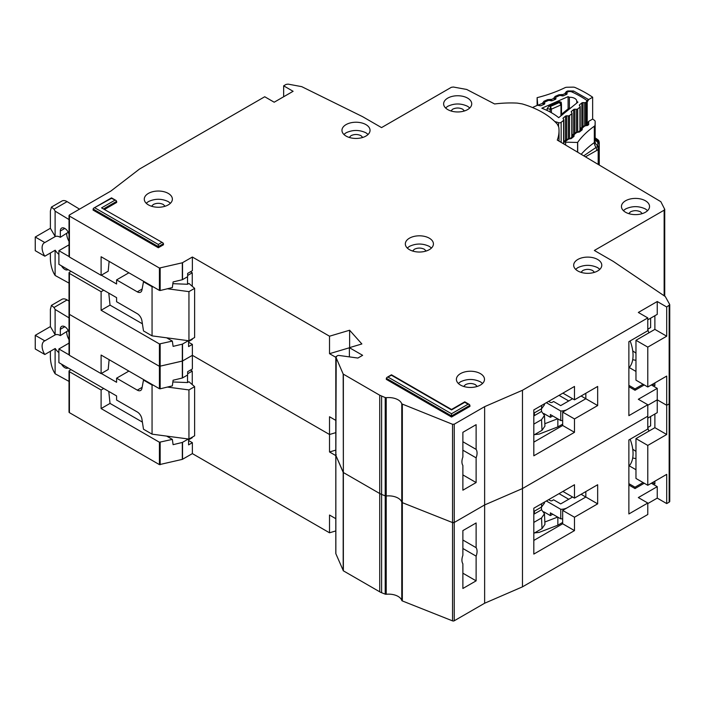 <?xml version="1.0" encoding="UTF-8"?>
<svg xmlns="http://www.w3.org/2000/svg" width="705" height="705" viewBox="0 0 705 705"><rect width="100%" height="100%" fill="white"/><g stroke="black" fill="none" stroke-linecap="round" stroke-linejoin="round"><path stroke-width="1.06" d="M572.601 497.025L560.695 503.899L553.601 499.801L552.182 500.621A1.339 0.775 0 0 1 550.297 500.621L548.64 499.66M543.828 511.821L550.367 515.593L550.367 512.861L560.757 518.854L560.757 509.301A9.359 5.402 0 0 0 567.322 507.715L585.837 497.025L585.837 491.561L585.837 497.025L597.664 503.855L574.487 517.232L574.487 530.609L533.817 554.086L533.817 508.217L574.487 484.74L574.487 498.118L597.664 484.74L597.664 503.855M560.757 518.854A9.359 5.402 0 0 0 562.669 518.739M550.367 515.593L552.738 514.227M581.105 494.293L585.837 497.025L562.669 510.402L574.487 517.232M546.349 500.982L560.757 509.301M557.858 517.188L557.858 525.19L562.669 522.414M557.858 525.19L539.131 532.398L534.601 532.883M568.732 499.255L559.039 493.659M544.842 522.017L557.664 517.073M541.422 507.107L541.537 509.768L544.471 513.716L541.537 517.963L542.004 528.618L544.939 524.37L544.471 513.716M533.817 514.227L534.443 513.866L534.32 511.204M534.443 513.866L541.537 509.768M541.669 503.687L541.537 507.045L544.471 503.079L544.516 502.039M541.537 507.045L533.817 511.495M533.817 522.414L541.537 517.963M542.004 528.618L533.817 533.341M628.878 466.225A31.434 18.145 -120 0 0 630.129 439.241M69.028 381.414L55.113 373.756L53.933 371.773C51.791 367.543 50.61 362.767 50.381 357.435L50.381 351.284M68.244 330.557L60.313 335.598L60.313 329.314A6.354 3.666 60 0 1 61.635 326.406A6.354 3.666 60 0 1 64.807 326.723A6.354 3.666 60 0 1 69.028 332.557M66.702 331.905A11.033 6.371 -120 0 0 69.028 339.669M58.894 352.65A11.033 6.371 -120 0 1 55.219 348.49L44.82 354.5L35.25 348.975L35.25 335.324L50.381 326.582L50.381 309.38L51.421 305.388L61.917 299.325A10.029 5.79 60 0 1 67.098 299.925L69.028 301.088M190.482 370.063L192.254 371.086L192.254 384.604M192.254 437.162L192.254 437.708L188.588 439.823M69.028 343.123L58.894 348.975L58.894 362.626L116.589 395.937L116.589 400.035L137.29 411.976A6.689 3.86 60 0 1 141.925 419.078L143.494 429.213L152.06 434.157L152.06 385.009L143.494 380.065L143.961 379.792M44.82 354.5A11.033 6.371 60 0 1 44.389 341.053A11.033 6.371 60 0 1 44.82 340.841L55.219 334.84L50.381 326.582M60.313 335.598A11.033 6.371 -120 0 0 55.219 334.84M68.156 331.068L68.156 330.389M132.108 416.161A5.349 3.093 60 0 0 131.553 415.809L130.407 415.183M167.411 387.063L188.949 389.927L194.624 386.648L188.949 381.74L187.53 382.559L187.53 375.042M187.53 438.889L187.53 439.479M192.254 371.086L187.645 373.756M128.883 371.086L116.589 378.188L137.29 390.138A6.689 3.86 60 0 0 140.63 390.464A6.689 3.86 60 0 0 141.925 388.402L143.494 380.065M58.894 348.975L69.028 354.826M101.335 373.474L116.589 382.286L116.589 378.188M51.421 305.388L54.012 307.486L55.113 309.442L69.028 317.858M68.085 367.931A6.354 3.666 60 0 1 67.98 367.992A6.354 3.666 60 0 1 61.529 364.15M35.25 335.324L44.82 340.841M55.113 373.756L55.113 348.552M152.06 434.157L188.949 439.074L194.624 435.796L194.624 386.648M172.866 381.969L187.53 382.559M152.06 385.009L153.293 385.177M55.113 334.778L55.113 309.442M188.949 439.074L188.949 389.927M462.877 540.03L476.122 547.679A10.698 6.178 120 0 1 476.122 556.139L462.877 548.49M635.972 451.447L632.737 449.173M335.853 553.319A1.339 0.775 0 0 0 335.809 553.504A1.339 0.775 0 0 0 335.853 553.698L343.361 570.821L379.722 591.812A13.377 7.72 0 0 0 381.608 592.72L385.221 594.148A1.339 0.775 0 0 0 386.217 594.271A13.377 7.72 180 0 1 401.779 600.448A1.339 0.775 0 0 0 402.335 600.942L452.539 620.876A1.339 0.775 0 0 0 454.24 620.779L484.635 603.233L522.467 586.851L647.789 514.5L647.789 503.035L638.333 497.571L657.245 486.653L657.245 498.118L666.71 503.582L669.16 502.163A2.009 1.154 0 0 0 669.75 501.343L669.75 304.754L666.71 306.992L666.71 336.206L654.883 329.376L654.883 315.725M657.245 498.118L647.789 503.582M71.073 369.658L69.416 370.61A1.339 0.775 -0 0 0 69.028 371.156L69.028 412.108A1.339 0.775 0 0 0 69.416 412.654L159.427 464.621L182.322 459.378L192.377 453.615L329.517 532.795L335.809 530.927M69.416 313.276L69.416 314.368L159.427 366.327L182.533 360.995L182.533 377.924L187.645 374.981L187.645 371.702L192.377 368.971L192.377 355.32L329.517 434.5L335.809 432.632L329.517 434.5L329.517 416.752L335.809 420.383M462.877 573.2L476.122 580.85L462.877 588.49L462.877 563.78A10.698 6.178 120 0 1 462.877 555.32L462.877 530.609L476.122 522.96L476.122 547.679M647.789 503.035L628.878 513.954L628.878 439.964L647.789 429.037L647.789 404.74L638.333 399.277L657.245 388.358L657.245 412.654L647.789 418.118M669.662 402.705L669.16 403.868L666.71 405.287L657.245 399.823L647.789 405.287L657.245 399.823L666.71 405.287L666.71 434.5L654.883 427.671L654.883 414.02M182.533 344.075L182.533 360.995L192.377 355.32L182.322 361.083L159.427 366.327L159.427 343.943L172.337 341.097L173.095 346.375L182.322 344.155L188.367 340.7M335.853 455.025A1.339 0.775 0 0 0 335.809 455.21A1.339 0.775 0 0 0 335.853 455.404L336.206 454.672M336.206 356.377L335.853 455.404L343.361 472.526L343.185 374.055L335.853 357.109L337.501 355.62L338.761 355.417L357.893 358.052L362.626 355.32L349.38 347.671L349.38 356.88M343.361 374.232L343.361 472.526L379.722 493.518A13.377 7.72 0 0 0 381.608 494.425L379.722 493.518L379.722 395.223L343.185 374.055M386.217 594.271L386.217 397.69L385.221 397.567L385.221 495.862L381.608 494.425L385.221 495.862A1.339 0.775 0 0 0 386.217 495.985L385.221 495.862L385.221 594.148M386.217 397.69A13.377 7.72 180 0 1 401.779 403.868L401.779 502.154A13.377 7.72 180 0 0 386.217 495.985A13.377 7.72 180 0 1 401.779 502.154A1.339 0.775 0 0 0 402.335 502.656L401.779 502.154L401.779 600.448M402.335 404.362L402.335 502.656L452.539 522.581A1.339 0.775 0 0 0 454.24 522.484L452.539 522.581L452.539 424.287L401.779 403.868M452.539 424.287L454.24 424.199L454.24 522.484L484.635 504.939L522.467 488.556L647.789 416.206L522.467 488.556L522.467 586.851M454.24 620.779L454.24 522.484L484.635 504.939L484.635 603.233M476.122 580.85L476.122 556.139M335.809 450.107L329.517 451.976L329.517 434.5L192.377 355.32L192.377 344.401L188.588 342.216M160.158 344.022L160.158 388.808L172.337 385.873L173.095 380.233L182.322 378.012L182.322 344.155M101.106 373.615L101.106 355.047L159.427 388.719L159.427 366.327L69.416 314.368L69.416 355.32L101.106 373.615L108.191 369.517L109.116 359.673M635.972 438.598L647.789 445.419L647.789 485.287L635.972 478.457L635.972 438.598L654.883 427.671M654.883 481.189L654.883 483.921L652.522 482.555M647.789 445.419L666.71 434.5M647.789 485.287L666.71 474.359L666.71 503.582M335.809 455.606L329.517 451.976M160.158 388.808L159.427 388.719M69.416 354.227L69.416 355.32M192.377 453.615L192.377 442.696L188.588 440.51M329.517 532.795L329.517 515.047L335.809 518.677M647.789 427.494L650.627 425.864L650.627 416.479M648.856 431.16L647.789 427.785M635.972 458.55A33.443 19.308 60 0 1 632.711 457.95M629.239 465.838L635.972 469.724M533.817 540.435L562.669 523.78L562.669 510.402M562.898 491.429L574.487 498.118M643.057 482.555L635.02 487.199L628.878 483.648M108.773 391.425L110.024 403.41L101.106 408.565L101.106 389.997L103.706 388.49M101.106 408.565L159.427 442.238L172.337 439.391L173.095 444.67L182.322 442.449L188.367 438.995M110.024 403.41L142.392 422.101M166.644 436.104L172.337 439.391M101.106 389.997L69.416 371.702A1.339 0.775 -0 0 1 69.028 371.156M192.377 442.696L188.588 444.873L188.588 439.03M644.247 483.233L635.02 488.565L635.02 487.199M628.878 485.014L635.02 488.565M657.245 486.653L651.341 483.233M562.669 523.78L574.487 530.609M558.563 126.257L558.563 122.679A2.009 1.154 0 0 0 560.951 122.467A2.009 1.154 0 0 0 561.145 122.335L563.612 120.344A1.339 0.775 180 0 0 563.859 119.894A1.339 0.775 180 0 0 563.753 119.594L563.119 118.704A1.339 0.775 180 0 1 563.013 118.414A1.339 0.775 180 0 1 563.269 117.964L565.516 116.149A1.339 0.775 180 0 1 566.688 115.823L568.353 115.884L568.353 139.026M569.393 108.024L569.393 97.281A6.856 3.957 180 0 1 576.778 101.229A6.856 3.957 180 0 1 576.769 101.405L576.769 103.062M566.177 94.567L565.084 93.254A2.009 1.63 -8.2 0 1 566.926 94.162L566.926 92.752L567.084 93.712A1.339 0.775 180 0 1 567.093 93.783A1.339 0.775 180 0 1 566.714 94.32A1.339 0.775 180 0 1 566.564 94.4L563.489 95.757A1.339 0.775 180 0 1 562.211 95.862L560.634 95.528A1.339 0.775 180 0 0 559.356 95.633L556.289 96.982A1.339 0.775 180 0 0 555.76 97.598A1.339 0.775 180 0 0 555.769 97.678L555.945 98.621A1.339 0.775 180 0 1 555.945 98.709A1.339 0.775 180 0 1 555.575 99.246A1.339 0.775 180 0 1 555.417 99.326L552.323 100.665A1.339 0.775 180 0 1 551.063 100.771L549.468 100.436A1.339 0.775 180 0 0 548.199 100.551L545.115 101.908A1.339 0.775 180 0 0 544.595 102.525A1.339 0.775 180 0 0 544.595 102.595L544.753 103.556A1.339 0.775 180 0 1 544.762 103.626A1.339 0.775 180 0 1 544.383 104.164A1.339 0.775 180 0 1 544.234 104.243L541.158 105.6A1.339 0.775 180 0 1 539.88 105.706L538.312 105.362A1.339 0.775 180 0 0 537.034 105.477L533.659 106.957A2.009 1.154 180 0 0 532.901 107.689M558.563 122.679L554.773 121.507M576.769 101.405A94.972 54.831 180 0 1 577.924 102.137L558.695 117.665A63.133 36.448 0 0 0 541.819 108.226L568.098 96.638A94.972 54.831 180 0 1 569.393 97.281M574.866 132.769L574.866 109.213A1.339 0.775 180 0 0 573.676 109.539L571.455 111.364A1.339 0.775 180 0 0 571.209 111.804A1.339 0.775 180 0 0 571.306 112.095L571.931 113.003A1.339 0.775 180 0 1 572.028 113.293A1.339 0.775 180 0 1 571.781 113.743L569.525 115.558A1.339 0.775 180 0 1 568.353 115.884M574.866 109.213L576.514 109.284L576.514 132.443M579.598 105.715L579.598 104.763A1.339 0.775 180 0 0 579.351 105.212A1.339 0.775 180 0 0 579.448 105.512L580.092 106.402A1.339 0.775 180 0 1 580.189 106.693A1.339 0.775 180 0 1 579.942 107.142L577.695 108.958A1.339 0.775 180 0 1 576.514 109.284M579.598 104.763L581.845 102.948A1.339 0.775 180 0 1 583.017 102.622L584.683 102.683L584.683 125.86M566.926 92.752A1.339 0.775 180 0 1 566.917 92.681A1.339 0.775 180 0 1 567.446 92.064L567.772 91.923A3.34 1.93 180 0 1 571.896 91.95A103.661 59.846 0 0 1 585.925 99.793A3.34 1.93 180 0 1 586.719 101.044A3.34 1.93 180 0 1 586.102 102.172L585.855 102.366A1.339 0.775 180 0 1 584.683 102.683M568.098 108.896L568.098 96.638M547.133 110.482L547.133 108.614L549.01 106.147L559.303 101.608L561.171 102.207L561.488 104.252A1.339 0.775 180 0 1 561.497 104.322L561.497 104.322A1.339 0.775 180 0 1 561.118 104.86A1.339 0.775 180 0 1 560.968 104.939L559.453 102.507L561.488 104.252M547.133 108.614L550.129 109.257L550.49 106.464L551.407 109.152L560.968 104.939L560.968 115.831M563.471 113.813L561.365 115.549A1.339 0.775 180 0 1 561.259 115.25L561.259 115.594M569.675 108.834L570.204 108.376M570.636 108.024L568.829 108.306L569.922 108.367L563.357 113.664L561.938 113.875L561.259 115.25M572.601 398.73L560.695 405.604L553.601 401.506L552.182 402.326A1.339 0.775 0 0 1 550.297 402.326L548.64 401.365M543.828 413.527L550.367 417.298L550.367 414.566L560.757 420.568L560.757 411.006A9.359 5.402 0 0 0 567.322 409.42L585.837 398.73L585.837 393.267L585.837 398.73L597.664 405.56L574.487 418.937L574.487 432.315L533.817 455.8L533.817 409.922L574.487 386.446L574.487 399.823L597.664 386.446L597.664 405.56M560.757 420.568A9.359 5.402 0 0 0 562.669 420.444M550.367 417.298L552.738 415.932M581.105 395.998L585.837 398.73L562.669 412.108L574.487 418.937M546.349 402.687L560.757 411.006M557.858 418.893L557.858 426.895L562.669 424.128M557.858 426.895L539.131 434.104L534.601 434.597M568.732 400.96L559.039 395.364M544.842 423.723L557.664 418.779M541.422 408.812L541.537 411.473L544.471 415.421L541.537 419.669L542.004 430.323L544.939 426.076L544.471 415.421M533.817 415.932L534.443 415.571L534.32 412.91M534.443 415.571L541.537 411.473M541.669 405.393L541.537 408.75L544.471 404.785L544.516 403.745M541.537 408.75L533.817 413.2M533.817 424.128L541.537 419.669M542.004 430.323L533.817 435.047M628.878 367.931A31.434 18.145 -120 0 0 630.129 340.947M69.028 283.119L55.113 275.461L53.933 273.478C51.791 269.248 50.61 264.472 50.381 259.14L50.381 252.989M68.244 232.262L60.313 237.303L60.313 231.02A6.354 3.666 60 0 1 61.635 228.112A6.354 3.666 60 0 1 64.807 228.429A6.354 3.666 60 0 1 69.028 234.263M66.702 233.611A11.033 6.371 -120 0 0 69.028 241.374M58.894 254.355A11.033 6.371 -120 0 1 55.219 250.196L44.82 256.206L35.25 250.68L35.25 237.03L50.381 228.288L50.381 211.086L51.421 207.094L61.917 201.04A10.029 5.79 60 0 1 67.098 201.63L79.524 209.138M190.482 271.769L192.254 272.791L192.254 286.309M192.254 338.867L192.254 339.413L188.588 341.537M69.028 244.829L58.894 250.68L58.894 264.331L116.589 297.642L116.589 301.74L137.29 313.69A6.689 3.86 60 0 1 141.925 320.784L143.494 330.918L152.06 335.871L152.06 286.724L143.494 281.771L143.961 281.498M44.82 256.206A11.033 6.371 60 0 1 44.389 242.758A11.033 6.371 60 0 1 44.82 242.555L55.219 236.545L50.381 228.288M60.313 237.303A11.033 6.371 -120 0 0 55.219 236.545M68.156 232.773L68.156 232.095M132.108 317.867A5.349 3.093 60 0 0 131.553 317.523L130.407 316.889M167.411 288.768L188.949 291.632L194.624 288.354L188.949 283.445L187.53 284.265L187.53 276.748M187.53 340.594L187.53 341.185M192.254 272.791L187.645 275.461M128.883 272.791L116.589 279.894L137.29 291.844A6.689 3.86 60 0 0 140.63 292.17A6.689 3.86 60 0 0 141.925 290.107L143.494 281.771M58.894 250.68L69.028 256.532M101.335 275.179L116.589 283.992L116.589 279.894M51.421 207.094L54.012 209.191L55.113 211.147L69.028 219.563M68.085 269.636A6.354 3.666 60 0 1 67.98 269.698A6.354 3.666 60 0 1 61.529 265.856M35.25 237.03L44.82 242.555M55.113 275.461L55.113 250.257M152.06 335.871L188.949 340.779L194.624 337.501L194.624 288.354M172.866 283.674L187.53 284.265M152.06 286.724L153.293 286.882M55.113 236.483L55.113 211.147M188.949 340.779L188.949 291.632M469.803 107.944L467.609 106.314C460.991 103.203 454.373 103.203 447.745 106.314L445.56 107.944M467.609 98.118A14.047 8.107 0 0 0 452.302 96.365A14.047 8.107 0 0 0 443.63 103.855A14.047 8.107 0 0 0 447.745 109.583A14.047 8.107 0 0 0 463.053 111.346A14.047 8.107 0 0 0 471.724 103.855A14.047 8.107 0 0 0 467.609 98.118M450.909 110.958L452.716 109.178C456.02 107.627 459.334 107.627 462.647 109.178L464.445 110.958M368.125 134.435L365.93 132.796C359.312 129.694 352.694 129.694 346.067 132.796L343.881 134.435M365.93 124.6A14.047 8.107 0 0 0 350.632 122.846A14.047 8.107 0 0 0 341.96 130.337A14.047 8.107 0 0 0 346.067 136.074A14.047 8.107 0 0 0 361.374 137.828A14.047 8.107 0 0 0 370.046 130.337A14.047 8.107 0 0 0 365.93 124.6M349.239 137.44L351.037 135.66C354.342 134.109 357.655 134.109 360.969 135.66L362.767 137.44M647.613 210.61L645.428 208.971C638.809 205.869 632.182 205.869 625.564 208.971L623.37 210.61M645.428 200.784A14.047 8.107 0 0 0 630.12 199.022A14.047 8.107 0 0 0 621.449 206.512A14.047 8.107 0 0 0 625.564 212.249A14.047 8.107 0 0 0 640.871 214.003A14.047 8.107 0 0 0 649.543 206.512A14.047 8.107 0 0 0 645.428 200.784M628.728 213.624L630.526 211.835C633.839 210.284 637.153 210.284 640.457 211.835L642.264 213.624M599.849 269.31L597.664 267.671C591.046 264.569 584.419 264.569 577.8 267.671L575.606 269.31M597.664 259.484A14.047 8.107 0 0 0 582.356 257.722A14.047 8.107 0 0 0 573.685 265.221A14.047 8.107 0 0 0 577.8 270.949A14.047 8.107 0 0 0 593.108 272.712A14.047 8.107 0 0 0 601.779 265.221A14.047 8.107 0 0 0 597.664 259.484M580.964 272.324L582.762 270.544C586.075 268.984 589.38 268.984 592.693 270.544L594.5 272.324M431.495 248.019L429.301 246.38C422.683 243.269 416.065 243.269 409.438 246.38L407.252 248.019M429.301 238.184A14.047 8.107 0 0 0 413.994 236.431A14.047 8.107 0 0 0 405.331 243.921A14.047 8.107 0 0 0 409.438 249.658A14.047 8.107 0 0 0 424.745 251.412A14.047 8.107 0 0 0 433.416 243.921A14.047 8.107 0 0 0 429.301 238.184M412.601 251.024L414.408 249.244C417.712 247.693 421.026 247.693 424.339 249.244L426.137 251.024M462.877 441.735L476.122 449.385A10.698 6.178 120 0 1 476.122 457.845L462.877 450.195M664.736 296.179L664.736 209.359L660.841 201.692L557.276 140.084A75.576 43.631 0 0 0 559.03 130.751A75.576 43.631 0 0 0 558.757 127.059L557.347 124.212A80.255 46.336 0 0 0 542.568 112.456A80.255 46.336 0 0 0 522.202 103.917L517.267 103.106A75.576 43.631 0 0 0 494.619 103.97L466.71 89.456L453.333 87.023L451.332 87.314L381.537 127.605L362.626 116.686L301.731 86.653L288.116 84.124L286.098 84.415L283.648 85.834L293.104 91.297L274.192 102.216L264.727 96.752L139.475 169.068L110.967 190.993L69.416 214.981L69.416 216.074L159.427 268.041L182.322 262.789L192.377 257.025L329.517 336.206L349.618 330.231L361.868 343.961L349.38 347.671M482.572 383.441L480.378 381.802C473.76 378.7 467.142 378.7 460.515 381.802L458.321 383.441M480.378 373.615A14.047 8.107 0 0 0 465.071 371.852A14.047 8.107 0 0 0 456.399 379.343A14.047 8.107 0 0 0 460.515 385.08A14.047 8.107 0 0 0 475.822 386.833A14.047 8.107 0 0 0 484.494 379.343A14.047 8.107 0 0 0 480.378 373.615M170.443 203.234L168.257 201.604C161.639 198.493 155.012 198.493 148.394 201.604L146.199 203.234M168.257 193.408A14.047 8.107 0 0 0 152.95 191.654A14.047 8.107 0 0 0 144.278 199.145A14.047 8.107 0 0 0 148.394 204.873A14.047 8.107 0 0 0 163.701 206.635A14.047 8.107 0 0 0 172.373 199.145A14.047 8.107 0 0 0 168.257 193.408M635.972 353.152L632.737 350.879M463.678 386.455L465.485 384.666C468.79 383.115 472.103 383.115 475.417 384.666L477.214 386.455M151.557 206.248L153.355 204.468C156.669 202.917 159.982 202.917 163.287 204.468L165.093 206.248M647.789 386.992L635.972 380.162L635.972 340.303L647.789 347.124L647.789 386.992L666.71 376.073L666.71 405.287L669.16 403.868A2.009 1.154 0 0 0 669.75 403.048M454.24 424.199L484.635 406.653L484.635 504.939L522.467 488.556L522.467 390.27L647.789 317.911L638.333 312.456L657.245 301.529L657.245 314.36L647.789 319.823M402.335 600.942L402.335 502.656L452.539 522.581L452.539 620.876M343.361 570.821L343.361 472.526L379.722 493.518L379.722 591.812M335.853 553.698L335.853 455.404L343.185 472.35L343.185 570.645M69.028 354.774L69.028 313.822A1.339 0.775 0 0 0 69.416 314.368L69.416 273.408L101.106 291.703L103.706 290.204M182.533 262.709L182.533 279.638L187.645 276.686L187.645 273.408L192.377 270.676L192.377 257.025M462.877 474.906L476.122 482.555L462.877 490.195L462.877 465.485A10.698 6.178 120 0 1 462.877 457.025L462.877 432.315L476.122 424.666L476.122 449.385M647.789 404.74L628.878 415.659L628.878 341.669L647.789 330.742L647.789 317.911M283.648 96.752L283.648 85.834M657.245 301.529L666.71 306.992M162.97 242.873L101.573 207.878L162.97 242.873L163.525 244.741L158.325 247.746L93.06 210.064L93.615 208.195L111.505 198.325L116.158 200.555L116.704 202.423L104.807 209.288M468.085 404.194L469.424 404.511L469.971 406.38L451.535 417.025L386.269 379.343L386.825 377.483L391.469 375.254L451.535 409.922L464.771 402.282L468.085 404.194L451.535 413.747L388.164 377.157M69.416 214.981L69.416 257.025L101.106 275.32L101.106 256.752L159.427 290.425L159.427 268.041M385.221 397.567L379.722 395.223M484.635 406.653L522.467 390.27M669.662 304.41L665.291 296.549L613.271 261.396L594.35 250.469L664.145 210.178L664.648 209.024M451.535 417.025L451.535 413.747M158.325 247.746L158.325 244.468L94.955 207.878M476.122 482.555L476.122 457.845M349.618 347.6L349.618 330.231M349.38 347.776L329.517 353.681L329.517 336.206M160.158 268.12L160.158 290.513L172.337 287.578L173.095 281.938L182.322 279.718L182.322 262.789M71.073 271.363L69.416 272.315A1.339 0.775 -0 0 0 69.028 272.861A1.339 0.775 -0 0 0 69.416 273.408M635.972 340.303L654.883 329.376M654.883 382.894L654.883 385.626L652.522 384.26M647.789 347.124L666.71 336.206M335.809 357.312L329.517 353.681M160.158 290.513L159.427 290.425M109.116 261.379L108.191 271.222L101.106 275.32M69.416 255.933L69.416 257.025M647.789 329.209L650.627 327.569L650.627 318.184M648.856 332.866L647.789 329.491M635.972 360.255A33.443 19.308 60 0 1 632.711 359.656M629.239 367.543L635.972 371.429M533.817 442.141L562.669 425.485L562.669 412.108M562.898 393.134L574.487 399.823M643.057 384.26L635.02 388.904L628.878 385.353M101.106 291.703L101.106 310.27L159.427 343.943M108.773 293.13L110.024 305.115L101.106 310.27M110.024 305.115L142.392 323.806M166.644 337.81L172.337 341.097M192.377 344.401L188.588 346.578L188.588 340.735M644.247 384.948L635.02 390.27L635.02 388.904M628.878 386.719L635.02 390.27M657.245 388.358L651.341 384.948M562.669 425.485L574.487 432.315M585.485 156.818L598.184 149.645L597.699 146.332L583.775 155.805M599.215 143.23L599.25 164.979L599.25 142.428A3.34 1.93 180 0 1 599.25 142.428L597.655 139.775L596.765 139.414L599.215 143.23L599.074 148.358L597.743 145.794A6.689 5.464 -178.6 0 1 595.073 141.397L595.161 137.924A6.689 5.464 -178.6 0 0 597.831 142.313L597.743 145.794L599.083 147.988M596.862 150.059L596.086 147.512A6.689 4.239 -125.5 0 1 594.324 142.586A3.34 1.93 0 0 0 595.073 141.397L595.073 125.014A3.34 1.93 180 0 1 594.324 126.204L594.324 142.586A113.699 65.644 180 0 0 581.211 154.28M567.56 139.846L564.555 141.978A2.009 1.154 0 0 0 565.621 142.181L577.58 142.454L577.58 152.121M577.686 152.192L577.686 142.322A3.34 1.93 180 0 1 577.58 142.454M577.686 142.322A113.699 65.644 180 0 1 594.324 126.204M565.084 93.254L566.415 91.544L567.833 90.936L573.57 90.989L588.64 99.564L592.641 97.211L592.641 119.048A111.69 64.481 180 0 1 594.43 120.308A3.34 1.93 180 0 1 595.161 121.516L595.073 125.014M599.171 144.507A3.34 2.732 -178.6 0 0 597.831 142.313L597.135 140.225A6.689 4.274 -54.1 0 1 595.769 139.722L595.161 137.898L595.161 121.516A3.34 1.93 180 0 1 595.161 121.542L595.161 137.924A3.34 1.93 0 0 0 595.161 137.898A3.34 1.93 0 0 0 595.161 137.863L597.822 139.66A3.34 2.106 -55 0 1 598.201 140.066M592.641 119.048L588.64 121.41L587.203 123.886L587.203 102.049L588.64 99.564M564.555 141.978L563.841 141.731M537.113 105.442L537.113 97.66L537.792 105.318M572.301 135.413L572.724 134.488L574.152 134.276L573.967 136.409L571.244 138.594L566.714 139.317L563.859 141.599M575.765 133.263L572.152 136.162L572.486 136.629A1.339 0.775 180 0 1 572.504 136.647A2.009 1.516 144.7 0 1 574.346 134.549M580.506 128.83L580.929 127.905L582.356 127.702L582.171 129.835L579.448 132.011L574.919 132.734L572.055 135.862A1.339 0.775 180 0 0 572.152 136.162L572.152 136.929M583.969 126.68L580.356 129.579L580.691 130.046A1.339 0.775 180 0 1 580.709 130.072L580.691 130.046A2.009 1.516 144.7 0 1 582.55 127.975M588.64 121.41L588.684 124.6L587.653 125.428L583.123 126.151L580.259 129.288A1.339 0.775 180 0 1 580.259 129.279A1.339 0.775 180 0 0 580.356 129.579L580.356 130.346M543.766 104.446L542.621 103.247L538.171 105.168A2.009 1.154 180 0 1 537.792 104.56M592.641 97.211A111.69 64.481 0 0 0 575.165 87.543A3.34 1.93 180 0 0 573.024 87.138L567.005 87.253A3.34 1.93 180 0 0 564.961 87.702A113.699 65.644 180 0 1 537.342 97.598A3.34 1.93 0 0 0 537.113 97.66M595.187 138.33A116.149 67.054 180 0 1 596.765 139.414A3.34 2.106 -55 0 1 597.822 139.66L598.765 140.665A3.34 2.573 148.7 0 0 597.655 139.775M562.326 95.88L562.581 94.637L565.128 93.545L566.758 94.294M554.976 99.511L553.83 98.101L555.161 96.4L558.898 94.787L562.105 94.532L563.216 95.845M551.063 100.771L551.336 99.493L553.874 98.4L555.575 99.238M544.375 104.173L542.621 103.247L543.916 101.247L547.644 99.643L550.852 99.387L551.989 100.771M64.807 326.723L60.313 329.314M137.29 390.138L142.128 387.345M67.098 299.925L54.012 307.486M669.16 305.573L669.16 502.163M381.608 592.72L381.608 396.131M182.533 459.29L182.533 442.361M182.322 459.378L182.322 442.449M160.158 464.71L160.158 442.317M159.427 464.621L159.427 442.238M69.416 412.654L69.416 371.702M561.145 142.375L561.145 122.335M563.612 143.838L563.612 120.344M586.102 102.172L586.102 125.666M561.471 104.032L561.497 114.386L561.488 104.402M559.303 101.608L559.453 102.507L550.49 106.464L549.01 106.147M551.407 112.703L551.407 109.152A1.339 0.775 0 0 1 550.129 109.266L550.129 111.998M585.855 102.366L585.855 125.746M563.269 117.964L563.269 118.916M583.017 126.23L583.017 102.622M565.516 116.149L565.516 140.277M581.845 127.173L581.845 102.948M566.688 115.823L566.688 139.334M569.525 138.885L569.525 115.558M571.781 137.228L571.781 113.743M579.942 107.142L579.942 130.681M577.695 108.958L577.695 132.311M571.455 111.364L571.455 112.306M573.676 109.539L573.676 133.721M64.807 228.429L60.313 231.02M137.29 291.844L142.128 289.05M67.098 201.63L54.012 209.191M469.971 405.287L451.535 415.932L386.269 378.25M163.525 243.648L158.325 246.653L93.06 208.971M116.704 201.33L103.855 208.742M664.145 295.774L664.145 210.178M161.639 242.555L158.325 244.468M114.818 200.238L101.573 207.878M599.074 164.873L599.074 148.358A3.34 1.93 180 0 1 598.836 149.046A3.34 1.93 180 0 1 598.184 149.645L598.184 164.344M598.836 149.046A3.34 2.538 -145.3 0 0 598.06 147.072M599.003 141.256A3.34 2.573 148.7 0 0 598.765 140.665L599.25 142.401M565.621 145.036L565.621 142.181M568.309 139.396L566.714 139.317M571.244 138.594A2.009 1.331 -128.7 0 0 569.992 138.665L568.389 139.026M573.967 136.409A2.009 1.331 -128.7 0 0 572.707 136.488L569.992 138.665M576.514 132.813L574.919 132.734M579.448 132.011A2.009 1.331 -128.7 0 0 578.197 132.082L576.593 132.443M582.171 129.835A2.009 1.331 -128.7 0 0 580.911 129.905L578.197 132.082M584.718 126.23L583.123 126.151M587.653 125.428A2.009 1.331 -128.7 0 0 586.393 125.508L584.798 125.86M588.684 124.6A2.009 1.331 -128.7 0 0 587.432 124.679L587.565 124.662M587.203 123.886A2.679 1.542 180 0 1 587.556 124.591M588.481 99.449A2.009 1.26 124.7 0 0 586.939 101.828A2.679 1.542 180 0 1 587.203 102.049M573.57 90.989A2.009 1.031 114.9 0 0 572.601 92.276M586.719 101.679A103.996 60.04 180 0 1 586.939 101.828L586.939 125.067M567.833 90.936A2.009 0.978 66.7 0 1 568.477 91.685M566.415 91.544A2.009 0.978 66.7 0 1 567.076 92.32M562.105 94.532A2.009 0.59 102.6 0 0 561.603 95.73M558.898 94.787A2.009 0.978 66.7 0 1 559.55 95.563M555.161 96.4A2.009 0.978 66.7 0 1 555.884 97.281M553.83 98.101A2.009 1.63 -8.2 0 1 555.725 99.132M550.852 99.387A2.009 0.59 102.6 0 0 550.341 100.621M547.644 99.643A2.009 0.978 66.7 0 1 548.349 100.498M543.916 101.247A2.009 0.978 66.7 0 1 544.692 102.234M542.577 102.956A2.009 1.63 -8.2 0 1 544.516 104.076M335.809 356.924L335.809 553.504M586.719 125.243L586.719 101.044M563.859 143.987L563.859 119.894M566.917 94.144L566.917 92.681M568.829 108.306L561.938 113.875M580.189 130.487L580.189 106.693M572.028 137.034L572.028 113.293M559.03 130.751L559.03 141.123M469.424 404.511L464.771 401.824L451.535 409.473L391.469 374.796L386.825 377.483M116.158 200.555L111.505 197.867L93.615 208.195M69.028 256.479L69.028 215.527M69.028 313.822L69.028 272.861M580.788 130.337L580.929 129.887M586.393 125.508L587.432 124.679M572.055 137.008L572.055 135.862M580.259 130.425L580.259 129.288"/></g></svg>
